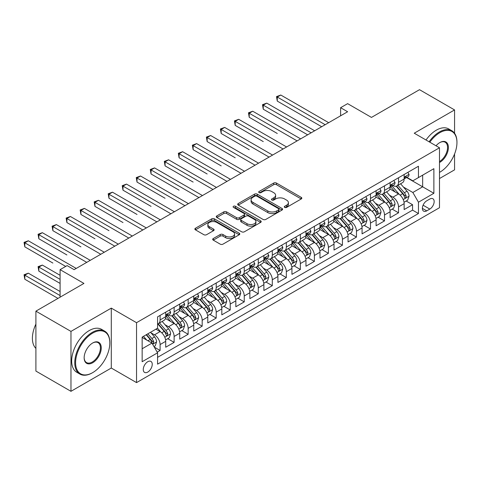 <?xml version="1.0" encoding="UTF-8"?>
<svg xmlns="http://www.w3.org/2000/svg" width="481" height="481" viewBox="0 0 481 481"><rect width="100%" height="100%" fill="white"/><g stroke="black" fill="none" stroke-linecap="round" stroke-linejoin="round"><path stroke-width="0.72" d="M284.686 207.401A1.365 0.788 0 0 0 286.61 207.401L301.238 198.96A1.948 1.124 0 0 0 301.809 198.166A1.948 1.124 0 0 0 301.238 197.366L276.461 183.063A1.948 1.124 0 0 0 273.707 183.063L259.079 191.51A1.365 0.788 0 0 0 258.682 192.063A1.365 0.788 0 0 0 259.079 192.622A1.365 0.788 0 0 0 261.009 192.622L262.897 191.528A6.229 3.595 0 0 1 271.711 191.528L273.773 192.719A6.229 3.595 0 0 1 275.601 195.262A6.229 3.595 0 0 1 273.773 197.805L271.879 198.9A1.365 0.788 0 0 0 271.482 199.453A1.365 0.788 0 0 0 271.879 200.012A1.365 0.788 0 0 0 273.809 200.012L275.703 198.918A6.229 3.595 0 0 1 284.511 198.918L286.58 200.114A6.229 3.595 0 0 1 288.402 202.657A6.229 3.595 0 0 1 286.58 205.201L284.686 206.289A1.365 0.788 0 0 0 284.283 206.848A1.365 0.788 0 0 0 284.686 207.401L284.686 206.289M147.757 372.084A6.349 3.662 120 0 0 151.9 366.492A6.349 3.662 120 0 0 150.932 361.405A6.349 3.662 120 0 0 147.757 361.724A6.349 3.662 120 0 0 143.609 367.316A6.349 3.662 120 0 0 144.583 372.402A6.349 3.662 120 0 0 147.757 372.084M213.269 238.54A1.948 1.124 0 0 0 212.698 239.334A1.948 1.124 0 0 0 213.269 240.133L220.22 244.144A1.948 1.124 0 0 0 222.974 244.144L239.219 234.764A1.948 1.124 0 0 0 239.791 233.97A1.948 1.124 0 0 0 239.219 233.177L214.436 218.867A1.948 1.124 0 0 0 211.688 218.867L195.442 228.247A1.948 1.124 0 0 0 194.871 229.046A1.948 1.124 0 0 0 195.442 229.84L203.836 234.686A1.948 1.124 0 0 0 206.589 234.686L213.546 230.676A1.948 1.124 0 0 0 214.111 229.876A1.948 1.124 0 0 0 213.546 229.082L209.379 226.677A5.207 3.006 0 0 1 207.852 224.555A5.207 3.006 0 0 1 211.069 221.777A5.207 3.006 0 0 1 216.745 222.426L233.057 231.848A5.207 3.006 0 0 1 234.584 233.97A5.207 3.006 0 0 1 231.367 236.748A5.207 3.006 0 0 1 225.691 236.099L222.974 234.53A1.948 1.124 0 0 0 220.22 234.53L213.269 238.54L213.269 240.133M454.563 133.255L454.563 109.927L419.504 89.682L371.464 117.418L347.619 103.649L340.608 107.696L347.619 111.748L74.122 269.649L67.112 265.602L60.095 269.649L60.095 297.18M70.966 331.397L70.966 391.318L111.291 368.037L111.291 308.117L70.966 331.397L35.901 311.153L83.941 283.417L60.095 269.649M111.291 308.117L136.538 322.691L439.49 147.781L439.49 207.708L136.538 382.611L136.538 322.691M454.563 109.927L414.243 133.207L439.49 147.781M263.035 219.426A1.948 1.124 0 0 0 265.789 219.426L282.034 210.047A1.948 1.124 0 0 0 282.606 209.253A1.948 1.124 0 0 0 282.034 208.459L257.257 194.15A1.948 1.124 0 0 0 254.503 194.15L238.257 203.529A1.948 1.124 0 0 0 237.686 204.323A1.948 1.124 0 0 0 238.257 205.116L263.035 219.426M234.049 207.696A1.365 0.788 0 0 1 235.431 207.888L235.431 206.271L260.63 220.815A1.948 1.124 0 0 1 261.195 221.609A1.948 1.124 0 0 1 260.63 222.408L244.384 231.788A1.948 1.124 0 0 1 241.63 231.788L216.847 217.478L216.847 215.891A1.948 1.124 0 0 0 216.276 216.684A1.948 1.124 0 0 0 216.847 217.478M216.847 215.891L223.797 211.874A1.948 1.124 0 0 1 226.551 211.874L236.604 217.677A1.948 1.124 0 0 0 239.358 217.677L243.969 215.013A1.948 1.124 0 0 0 244.54 214.219A1.948 1.124 0 0 0 243.969 213.426L233.507 207.383A1.365 0.788 0 0 1 233.105 206.83A1.365 0.788 0 0 1 233.946 206.102A1.365 0.788 0 0 1 235.431 206.271M70.966 391.318L35.901 371.073L35.901 311.153M439.49 178.553L454.563 169.847L454.563 153.998M157.191 352.146L160.101 350.469L154.281 347.108M150.968 332.804L154.485 334.836A7.936 4.582 60 0 1 160.101 344.552L165.711 341.318L165.711 347.228L174.122 342.37L167.743 338.684M164.995 324.705L168.512 326.737A7.936 4.582 60 0 1 174.122 336.459L179.732 333.219L179.732 339.129L188.149 334.271L181.77 330.585M179.016 316.606L182.54 318.644A7.936 4.582 60 0 1 188.149 328.361L193.759 325.12L193.759 331.03L202.176 326.172L195.791 322.486M193.043 308.513L196.567 310.546A7.936 4.582 60 0 1 202.176 320.262L207.786 317.021L207.786 322.931L216.203 318.073L209.818 314.394M207.07 300.415L210.588 302.447A7.936 4.582 60 0 1 216.203 312.163L221.813 308.922L221.813 314.839L230.225 309.98L223.845 306.295M221.092 292.316L224.615 294.348A7.936 4.582 60 0 1 230.225 304.064L235.834 300.829L235.834 306.74L244.252 301.882L237.873 298.196M235.119 284.217L238.642 286.249A7.936 4.582 60 0 1 244.252 295.971L249.861 292.731L249.861 298.641L258.279 293.783L251.894 290.097M249.146 276.118L252.669 278.156A7.936 4.582 60 0 1 258.279 287.872L263.889 284.632L263.889 290.542L272.3 285.684L265.921 281.998M263.173 268.025L266.69 270.057A7.936 4.582 60 0 1 272.3 279.774L277.916 276.533L277.916 282.443L286.327 277.585L279.948 273.905M277.194 259.926L280.718 261.959A7.936 4.582 60 0 1 286.327 271.675L291.937 268.434L291.937 274.35L300.354 269.492L293.975 265.807M291.221 251.828L294.745 253.86A7.936 4.582 60 0 1 300.354 263.576L305.964 260.341L305.964 266.252L314.382 261.393L307.996 257.708M305.249 243.729L308.772 245.761A7.936 4.582 60 0 1 314.382 255.483L319.991 252.242L319.991 258.153L328.403 253.295L322.023 249.609M319.276 235.63L322.793 237.668A7.936 4.582 60 0 1 328.403 247.384L334.018 244.144L334.018 250.054L342.43 245.196L336.051 241.51M333.297 227.537L336.82 229.569A7.936 4.582 60 0 1 342.43 239.285L348.04 236.045L348.04 241.955L356.457 237.097L350.078 233.417M347.324 219.438L350.847 221.47A7.936 4.582 60 0 1 356.457 231.187L362.067 227.946L362.067 233.862L370.484 229.004L364.099 225.318M361.351 211.339L364.875 213.372A7.936 4.582 60 0 1 370.484 223.088L376.094 219.853L376.094 225.763L384.505 220.905L378.126 217.22M375.378 203.241L378.896 205.273A7.936 4.582 60 0 1 384.505 214.995L390.115 211.754L390.115 217.665L398.533 212.806L398.533 206.896A7.936 4.582 -120 0 0 392.923 197.18L389.4 195.148M392.153 209.121L398.533 212.806M165.711 341.318A7.936 4.582 -120 0 0 160.101 331.595L155.892 329.166M179.732 333.219A7.936 4.582 -120 0 0 174.122 323.503L165.452 318.494M193.759 325.12A7.936 4.582 -120 0 0 188.149 315.404L179.473 310.395M207.786 317.021A7.936 4.582 -120 0 0 202.176 307.305L193.5 302.296M221.813 308.922A7.936 4.582 -120 0 0 216.203 299.206L207.527 294.198M235.834 300.829A7.936 4.582 -120 0 0 230.225 291.107L221.555 286.105M249.861 292.731A7.936 4.582 -120 0 0 244.252 283.014L235.576 278.006M263.889 284.632A7.936 4.582 -120 0 0 258.279 274.916L249.603 269.907M277.916 276.533A7.936 4.582 -120 0 0 272.3 266.817L263.63 261.808M291.937 268.434A7.936 4.582 -120 0 0 286.327 258.718L277.657 253.709M305.964 260.341A7.936 4.582 -120 0 0 300.354 250.625L291.678 245.617M319.991 252.242A7.936 4.582 -120 0 0 314.382 242.526L305.706 237.518M334.018 244.144A7.936 4.582 -120 0 0 328.403 234.427L319.733 229.419M348.04 236.045A7.936 4.582 -120 0 0 342.43 226.329L333.76 221.32M362.067 227.946A7.936 4.582 -120 0 0 356.457 218.23L347.781 213.221M376.094 219.853A7.936 4.582 -120 0 0 370.484 210.137L361.808 205.128M390.115 211.754A7.936 4.582 -120 0 0 384.505 202.038L375.835 197.03M429.81 199.038L426.725 200.824A6.151 3.547 120 0 0 422.709 206.241A6.151 3.547 120 0 0 423.653 211.165A6.151 3.547 120 0 0 426.725 210.864L429.81 209.079A6.151 3.547 120 0 0 433.826 203.661A6.151 3.547 120 0 0 432.882 198.737A6.151 3.547 120 0 0 429.81 199.038M142.148 348.767L151.966 343.097L157.576 352.813L157.576 364.153L418.452 213.534L418.452 202.2L412.842 192.484L403.427 187.049M157.576 352.813L142.148 361.724L142.148 337.103L157.576 328.198L157.576 316.859L418.452 166.246L418.452 177.579L433.88 168.675L433.88 193.29L418.452 202.2M168.44 315.037L168.512 315.079A7.936 4.582 60 0 0 172.481 315.47L178.09 312.235A7.936 4.582 -120 0 0 179.732 308.604L179.732 304.064M182.467 306.938L182.54 306.98A7.936 4.582 60 0 0 186.508 307.377L192.117 304.136A7.936 4.582 -120 0 0 193.759 300.505L193.759 295.965M196.488 298.839L196.567 298.881A7.936 4.582 60 0 0 200.529 299.278L206.145 296.037A7.936 4.582 -120 0 0 207.786 292.406L207.786 287.872M210.516 290.746L210.588 290.789A7.936 4.582 60 0 0 214.556 291.179L220.166 287.939A7.936 4.582 -120 0 0 221.813 284.307L221.813 279.774M224.543 282.648L224.615 282.69A7.936 4.582 60 0 0 228.583 283.081L234.193 279.84A7.936 4.582 -120 0 0 235.834 276.208L235.834 271.675M238.57 274.549L238.642 274.591A7.936 4.582 60 0 0 242.61 274.982L248.22 271.747A7.936 4.582 -120 0 0 249.861 268.115L249.861 263.576M252.591 266.45L252.669 266.492A7.936 4.582 60 0 0 256.632 266.889L262.247 263.648A7.936 4.582 -120 0 0 263.889 260.017L263.889 255.483M266.618 258.351L266.69 258.393A7.936 4.582 60 0 0 270.659 258.79L276.268 255.549A7.936 4.582 -120 0 0 277.916 251.918L277.916 247.384M280.645 250.258L280.718 250.3A7.936 4.582 60 0 0 284.686 250.691L290.296 247.45A7.936 4.582 -120 0 0 291.937 243.819L291.937 239.285M294.673 242.159L294.745 242.202A7.936 4.582 60 0 0 298.713 242.592L304.323 239.352A7.936 4.582 -120 0 0 305.964 235.72L305.964 231.187M308.694 234.061L308.772 234.103A7.936 4.582 60 0 0 312.734 234.494L318.344 231.259A7.936 4.582 -120 0 0 319.991 227.627L319.991 223.088M322.721 225.962L322.793 226.004A7.936 4.582 60 0 0 326.761 226.401L332.371 223.16A7.936 4.582 -120 0 0 334.018 219.528L334.018 214.995M336.748 217.863L336.82 217.905A7.936 4.582 60 0 0 340.788 218.302L346.398 215.061A7.936 4.582 -120 0 0 348.04 211.43L348.04 206.896M350.775 209.77L350.847 209.812A7.936 4.582 60 0 0 354.816 210.203L360.425 206.962A7.936 4.582 -120 0 0 362.067 203.331L362.067 198.797M364.796 201.671L364.875 201.713A7.936 4.582 60 0 0 368.837 202.104L374.446 198.863A7.936 4.582 -120 0 0 376.094 195.232L376.094 190.698M378.824 193.572L378.896 193.615A7.936 4.582 60 0 0 382.864 194.005L388.474 190.771A7.936 4.582 -120 0 0 390.115 187.139L390.115 182.6M157.576 357.347L412.56 210.137L412.56 204.708L404.142 209.566L404.142 203.655A7.936 4.582 -120 0 0 398.533 193.939L389.863 188.931M392.851 185.474L392.923 185.516A7.936 4.582 -120 0 0 396.891 185.913A7.936 4.582 -120 0 0 398.533 182.281L398.533 177.742M396.891 185.913L402.501 182.672A7.936 4.582 -120 0 0 404.142 179.04L404.142 174.507M160.101 315.404L160.101 319.937A7.936 4.582 60 0 1 158.453 323.569A7.936 4.582 60 0 1 157.576 323.887M158.453 323.569L164.063 320.328A7.936 4.582 -120 0 0 165.711 316.696L165.711 312.163M174.122 307.305L174.122 311.838A7.936 4.582 60 0 1 172.481 315.47M188.149 299.206L188.149 303.739A7.936 4.582 60 0 1 186.508 307.377M202.176 291.107L202.176 295.647A7.936 4.582 60 0 1 200.529 299.278M216.203 283.014L216.203 287.548A7.936 4.582 60 0 1 214.556 291.179M230.225 274.916L230.225 279.449A7.936 4.582 60 0 1 228.583 283.081M244.252 266.817L244.252 271.35A7.936 4.582 60 0 1 242.61 274.982M258.279 258.718L258.279 263.251A7.936 4.582 60 0 1 256.632 266.889M272.3 250.619L272.3 255.158A7.936 4.582 60 0 1 270.659 258.79M286.327 242.526L286.327 247.06A7.936 4.582 60 0 1 284.686 250.691M300.354 234.427L300.354 238.961A7.936 4.582 60 0 1 298.713 242.592M314.382 226.329L314.382 230.862A7.936 4.582 60 0 1 312.734 234.494M328.403 218.23L328.403 222.763A7.936 4.582 60 0 1 326.761 226.401M342.43 210.131L342.43 214.67A7.936 4.582 60 0 1 340.788 218.302M356.457 202.038L356.457 206.571A7.936 4.582 60 0 1 354.816 210.203M370.484 193.939L370.484 198.473A7.936 4.582 60 0 1 368.837 202.104M384.505 185.84L384.505 190.374A7.936 4.582 60 0 1 382.864 194.005M384.505 214.995L384.505 220.905M370.484 223.088L370.484 229.004M356.457 231.187L356.457 237.097M342.43 239.285L342.43 245.196M328.403 247.384L328.403 253.295M314.382 255.483L314.382 261.393M300.354 263.576L300.354 269.492M286.327 271.675L286.327 277.585M272.3 279.774L272.3 285.684M258.279 287.872L258.279 293.783M244.252 295.971L244.252 301.882M230.225 304.064L230.225 309.98M216.203 312.163L216.203 318.073M202.176 320.262L202.176 326.172M188.149 328.361L188.149 334.271M174.122 336.459L174.122 342.37M160.101 344.552L160.101 350.469M151.966 343.097L142.148 337.428M412.842 192.484L422.655 186.814L422.655 175.15L433.88 168.675M406.595 177.537L433.88 193.29M406.878 177.375L412.842 180.82L418.452 177.579M111.291 368.037L136.538 382.611M340.608 107.696L340.608 115.795M406.174 201.022L412.56 204.708M412.56 210.137L418.452 213.534M285.227 207.594L286.58 206.818A6.229 3.595 0 0 0 288.402 204.275L288.402 202.657M275.601 195.262L275.601 196.885A6.229 3.595 0 0 1 273.773 199.429L272.426 200.204M301.214 198.972L276.461 184.68A1.948 1.124 0 0 0 273.707 184.68L259.626 192.815M282.01 210.059L257.257 195.767A1.948 1.124 0 0 0 254.503 195.767L238.281 205.134M278.595 209.806A1.365 0.788 0 0 0 278.992 209.253A1.365 0.788 0 0 0 278.595 208.694L256.842 196.14A1.365 0.788 0 0 0 254.912 196.14L252.916 197.288A6.229 3.595 0 0 0 251.094 199.831A6.229 3.595 0 0 0 252.916 202.375L267.785 210.961A6.229 3.595 0 0 0 276.599 210.961L278.595 209.806L278.595 211.43A1.365 0.788 0 0 0 278.992 210.87L278.992 209.253M251.094 199.831L251.094 201.455A6.229 3.595 0 0 0 252.916 203.998L252.916 202.375M278.595 211.43L276.599 212.578A6.229 3.595 0 0 1 267.785 212.578L252.916 203.998M216.871 217.496L223.797 213.492L223.797 211.874M244.54 214.219L244.54 215.837A1.948 1.124 0 0 1 243.969 216.636L239.358 219.294A1.948 1.124 0 0 1 236.604 219.294L226.551 213.492A1.948 1.124 0 0 0 223.797 213.492M235.431 207.888L260.6 222.42M247.03 223.695A5.207 3.006 0 0 0 252.705 224.35A5.207 3.006 0 0 0 255.922 221.573A5.207 3.006 0 0 0 254.395 219.444L248.647 216.125A1.948 1.124 0 0 0 245.899 216.125L241.282 218.789A1.948 1.124 0 0 0 240.716 219.583A1.948 1.124 0 0 0 241.282 220.382L247.03 223.695L247.03 225.318A5.207 3.006 0 0 0 252.705 225.968A5.207 3.006 0 0 0 255.922 223.19L255.922 221.573M240.716 219.583L240.716 221.206A1.948 1.124 0 0 0 241.282 222L241.282 220.382M247.03 225.318L241.282 222M234.584 233.97L234.584 235.588A5.207 3.006 0 0 1 231.367 238.372A5.207 3.006 0 0 1 225.691 237.716L222.974 236.147A1.948 1.124 0 0 0 220.22 236.147L213.293 240.145M207.852 224.555L207.852 226.172A5.207 3.006 0 0 0 209.379 228.301L209.379 226.677M213.516 230.688L209.379 228.301M239.195 234.782L214.436 220.49A1.948 1.124 0 0 0 211.688 220.49L195.466 229.852M404.028 202.267L407.647 200.174L409.054 196.128A5.255 3.036 -120 0 0 407.004 191.191L400.595 183.772M399.314 194.45L391.991 185.973M395.148 191.985L390.897 187.061A12.596 7.269 -120 0 0 390.506 186.622M277.284 133.49L249.23 117.292L249.23 113.245L252.735 111.219L300.637 138.877M396.176 186.195L402.657 193.699A5.255 3.036 60 0 1 404.533 197.318L404.912 197.944L405.621 197.841L406.217 196.35A5.255 3.036 -120 0 0 404.341 192.731L397.931 185.311M396.554 186.075L403.523 194.138A2.676 1.545 60 0 1 404.196 195.184L406.217 196.35M407.858 172.36L409.054 174.423A5.255 3.036 60 0 1 407.966 176.749L405.297 178.289A5.255 3.036 -120 0 0 406.217 177.074L406.102 176.611M325.18 124.705L277.284 97.048L280.79 95.028L328.685 122.679M404.317 178.535L404.341 178.535A5.255 3.036 -120 0 0 405.297 178.289M405.537 176.683L406.217 177.074C405.886 176.286 405.321 176.611 404.533 178.048A5.255 3.036 60 0 1 404.142 178.794M321.675 126.725L277.284 101.1L277.284 97.048L276.509 96.603L280.79 95.028M277.284 101.1L276.509 96.603M439.49 172.402L439.838 172.198L439.49 172.402A24.2 13.973 120 0 0 439.838 172.198L439.838 172.198A24.2 13.973 120 0 0 456.95 142.562A24.2 13.973 120 0 0 439.838 132.678A24.2 13.973 120 0 0 429.822 142.202M429.1 141.787A24.796 14.316 -60 0 1 439.418 131.95A24.796 14.316 -60 0 1 451.815 130.724A24.796 14.316 -60 0 1 456.95 142.075L456.95 142.562M436.033 145.785A12.097 6.987 -60 0 1 439.838 142.562A12.097 6.987 -60 0 1 448.394 147.499A12.097 6.987 -60 0 1 439.838 162.319A12.097 6.987 -60 0 1 439.49 162.512M426.016 140.001A24.796 14.316 -60 0 1 436.333 130.171A24.796 14.316 -60 0 1 448.731 128.944L451.815 130.724M439.49 161.55A11.502 6.644 120 0 0 446.945 151.407A11.502 6.644 120 0 0 445.172 142.232A11.502 6.644 120 0 0 439.628 142.683M92.286 372.853L92.707 372.613A24.2 13.973 120 0 0 109.818 342.977A24.2 13.973 120 0 0 92.707 333.099A24.2 13.973 120 0 0 75.595 362.734A24.2 13.973 120 0 0 92.707 372.613L92.286 372.853A24.796 14.316 -60 0 1 79.888 374.086A24.796 14.316 -60 0 1 76.088 354.214A24.796 14.316 -60 0 1 92.286 332.365A24.796 14.316 -60 0 1 104.684 331.138A24.796 14.316 -60 0 1 109.818 342.49L109.818 342.977M92.707 362.734A12.097 6.987 -60 0 1 84.151 357.792A12.097 6.987 -60 0 1 92.707 342.977L92.707 342.977A12.097 6.987 -60 0 1 101.263 347.913A12.097 6.987 -60 0 1 92.707 362.734M84.151 357.545A11.502 6.644 120 0 0 86.532 362.572A11.502 6.644 120 0 0 92.286 362.007A11.502 6.644 120 0 0 99.801 351.87A11.502 6.644 120 0 0 98.034 342.646A11.502 6.644 120 0 0 92.49 343.103M79.888 374.086L76.804 372.3A24.796 14.316 -60 0 1 73.004 352.435A24.796 14.316 -60 0 1 89.201 330.585A24.796 14.316 -60 0 1 101.593 329.359L104.684 331.138M35.901 348.4A24.796 14.316 -60 0 1 35.901 324.11M390.001 210.365L393.626 208.273L395.027 204.221A5.255 3.036 -120 0 0 392.977 199.284L386.574 191.865M385.287 202.549L377.964 194.071M381.12 200.078L376.87 195.16A12.596 7.269 -120 0 0 376.479 194.721M263.257 141.588L235.203 125.391L235.203 121.344L238.714 119.318L286.61 146.97M382.148 194.294L388.63 201.798A5.255 3.036 60 0 1 390.506 205.417L390.891 206.042L391.6 205.94L392.189 204.449A5.255 3.036 -120 0 0 390.313 200.824L383.904 193.404M382.533 194.168L389.496 202.236A2.676 1.545 60 0 1 390.169 203.283L392.189 204.449M375.974 218.464L379.599 216.372L381 212.319A5.255 3.036 -120 0 0 378.956 207.383L372.547 199.964M371.26 210.648L363.937 202.164M367.093 208.177L362.842 203.259A12.596 7.269 -120 0 0 362.452 202.82M249.23 149.687L221.182 133.49L221.182 129.443L224.687 127.417L272.583 155.068M368.121 202.393L374.609 209.896A5.255 3.036 60 0 1 376.479 213.516L376.863 214.141L377.573 214.039L378.162 212.542A5.255 3.036 -120 0 0 376.286 208.922L369.883 201.503M368.506 202.267L375.469 210.329A2.676 1.545 60 0 1 376.142 211.381L378.162 212.542M361.946 226.557L365.572 224.465L366.973 220.418A5.255 3.036 -120 0 0 364.929 215.482L358.519 208.063M357.239 218.747L349.909 210.263M353.066 216.276L348.815 211.351A12.596 7.269 -120 0 0 348.424 210.912M235.203 157.786L207.155 141.588L207.155 137.536L210.66 135.516L258.556 163.167M354.1 210.486L360.582 217.995A5.255 3.036 60 0 1 362.452 221.615L362.836 222.234L363.546 222.138L364.135 220.641A5.255 3.036 -120 0 0 362.265 217.021L355.856 209.602M354.479 210.365L361.447 218.428A2.676 1.545 60 0 1 362.121 219.474L364.135 220.641M347.925 234.656L351.545 232.563L352.952 228.517A5.255 3.036 -120 0 0 350.902 223.581L344.492 216.161M343.212 226.84L335.888 218.362M339.045 224.374L334.794 219.45A12.596 7.269 -120 0 0 334.403 219.011M221.182 165.879L193.128 149.687L193.128 145.635L196.633 143.615L244.534 171.266M340.073 218.584L346.554 226.088A5.255 3.036 60 0 1 348.43 229.714L348.809 230.333L349.519 230.237L350.114 228.74A5.255 3.036 -120 0 0 348.238 225.12L341.829 217.701M340.452 218.464L347.42 226.527A2.676 1.545 60 0 1 348.094 227.573L350.114 228.74M393.837 180.453L395.027 182.521A5.255 3.036 60 0 1 393.939 184.848L391.275 186.387A5.255 3.036 -120 0 0 392.189 185.173L392.075 184.71M311.153 132.804L263.257 105.147L266.763 103.126L314.658 130.778M390.295 186.634L390.313 186.634A5.255 3.036 -120 0 0 391.275 186.387M391.51 184.782L392.189 185.173C391.859 184.379 391.3 184.704 390.506 186.147A5.255 3.036 60 0 1 390.115 186.893M307.648 134.824L263.257 109.199L263.257 105.147L262.488 104.702L266.763 103.126M263.257 109.199L262.488 104.702M379.81 188.552L381 190.62A5.255 3.036 60 0 1 379.912 192.941L377.248 194.48A5.255 3.036 -120 0 0 378.162 193.272L378.054 192.803M297.126 140.897L248.461 112.801L252.735 111.219M376.268 194.727L376.286 194.727A5.255 3.036 -120 0 0 377.248 194.48M377.483 192.881L378.162 193.272C377.832 192.478 377.272 192.803 376.479 194.246A5.255 3.036 60 0 1 376.094 194.991M249.23 117.292L248.461 112.801M365.782 196.651L366.973 198.713A5.255 3.036 60 0 1 365.885 201.04L363.221 202.579A5.255 3.036 -120 0 0 364.135 201.371L364.027 200.902M283.105 148.996L234.433 120.899L238.714 119.318M362.241 202.826L362.265 202.826A5.255 3.036 -120 0 0 363.221 202.579M363.462 200.98L364.135 201.371C363.804 200.577 363.245 200.902 362.452 202.339A5.255 3.036 60 0 1 362.067 203.09M235.203 125.391L234.433 120.899M351.755 204.75L352.952 206.812A5.255 3.036 60 0 1 351.864 209.139L349.194 210.678A5.255 3.036 -120 0 0 350.114 209.469L350 209.001M269.077 157.095L220.406 128.998L224.687 127.417M348.214 210.925L348.238 210.925A5.255 3.036 -120 0 0 349.194 210.678M349.434 209.073L350.114 209.469C349.783 208.676 349.218 209.001 348.43 210.437A5.255 3.036 60 0 1 348.04 211.189M221.182 133.49L220.406 128.998M333.898 242.755L337.524 240.662L338.925 236.616A5.255 3.036 -120 0 0 336.874 231.68L330.471 224.26M329.184 234.938L321.861 226.461M325.018 232.473L320.767 227.549A12.596 7.269 -120 0 0 320.376 227.11M207.155 173.978L179.1 157.78L179.1 153.734L182.612 151.707L230.507 179.365M326.046 226.683L332.527 234.187A5.255 3.036 60 0 1 334.403 237.806L334.788 238.432L335.497 238.329L336.087 236.838A5.255 3.036 -120 0 0 334.211 233.219L327.801 225.799M326.431 226.563L333.393 234.626A2.676 1.545 60 0 1 334.067 235.672L336.087 236.838M337.734 212.849L338.925 214.911A5.255 3.036 60 0 1 337.836 217.238L335.173 218.777A5.255 3.036 -120 0 0 336.087 217.562L335.978 217.099M255.05 165.193L206.385 137.091L210.66 135.516M334.193 219.023L334.211 219.023A5.255 3.036 -120 0 0 335.173 218.777M335.407 217.171L336.087 217.562C335.756 216.775 335.197 217.099 334.403 218.536A5.255 3.036 60 0 1 334.018 219.282M207.155 141.588L206.385 137.091M319.871 250.854L323.497 248.761L324.897 244.709A5.255 3.036 -120 0 0 322.853 239.772L316.444 232.353M315.157 243.037L307.834 234.56M310.991 240.566L306.74 235.648A12.596 7.269 -120 0 0 306.349 235.209M193.128 182.077L165.079 165.879L165.079 161.832L168.584 159.806L216.48 187.458M312.025 234.782L318.506 242.286A5.255 3.036 60 0 1 320.376 245.905L320.761 246.531L321.47 246.428L322.06 244.937A5.255 3.036 -120 0 0 320.19 241.312L313.78 233.892M312.403 234.656L319.366 242.725A2.676 1.545 60 0 1 320.045 243.771L322.06 244.937M323.707 220.941L324.897 223.01A5.255 3.036 60 0 1 323.809 225.336L321.146 226.876A5.255 3.036 -120 0 0 322.06 225.661L321.951 225.198M241.023 173.292L192.358 145.19L196.633 143.615M320.166 227.116L320.19 227.116A5.255 3.036 -120 0 0 321.146 226.876M321.38 225.27L322.06 225.661C321.729 224.867 321.17 225.192 320.376 226.635A5.255 3.036 60 0 1 319.991 227.381M193.128 149.687L192.358 145.19M305.844 258.952L309.469 256.86L310.87 252.808A5.255 3.036 -120 0 0 308.826 247.871L302.417 240.452M301.136 251.136L293.807 242.652M296.963 248.665L292.713 243.747A12.596 7.269 -120 0 0 292.322 243.308M179.1 190.175L151.052 173.978L151.052 169.931L154.557 167.905L202.453 195.557M297.998 242.881L304.479 250.385A5.255 3.036 60 0 1 306.355 254.004L306.734 254.629L307.443 254.527L308.032 253.03A5.255 3.036 -120 0 0 306.163 249.411L299.753 241.991M298.376 242.755L305.345 250.817A2.676 1.545 60 0 1 306.018 251.87L308.032 253.03M309.68 229.04L310.87 231.108A5.255 3.036 60 0 1 309.782 233.429L307.118 234.968A5.255 3.036 -120 0 0 308.032 233.76L307.924 233.291M227.002 181.385L178.331 153.289L182.612 151.707M306.138 235.215L306.163 235.215A5.255 3.036 -120 0 0 307.118 234.968M307.359 233.369L308.032 233.76C307.702 232.966 307.143 233.291 306.355 234.734A5.255 3.036 60 0 1 305.964 235.48M179.1 157.78L178.331 153.289M291.823 267.045L295.448 264.953L296.849 260.906A5.255 3.036 -120 0 0 294.799 255.97L288.39 248.551M287.109 259.235L279.786 250.751M282.942 256.764L278.691 251.84A12.596 7.269 -120 0 0 278.301 251.401M165.079 198.274L137.025 182.077L137.025 178.024L140.53 176.004L188.432 203.655M283.97 250.974L290.452 258.483A5.255 3.036 60 0 1 292.328 262.103L292.707 262.722L293.422 262.626L294.011 261.129A5.255 3.036 -120 0 0 292.135 257.509L285.726 250.09M284.349 250.854L291.318 258.916A2.676 1.545 60 0 1 291.991 259.962L294.011 261.129M295.653 237.139L296.849 239.201A5.255 3.036 60 0 1 295.761 241.528L293.091 243.067A5.255 3.036 -120 0 0 294.011 241.859L293.897 241.39M212.975 189.484L164.304 161.388L168.584 159.806M292.117 243.314L292.135 243.314A5.255 3.036 -120 0 0 293.091 243.067M293.332 241.468L294.011 241.859C293.681 241.065 293.115 241.39 292.328 242.827A5.255 3.036 60 0 1 291.937 243.578M165.079 165.879L164.304 161.388M277.796 275.144L281.421 273.052L282.822 269.005A5.255 3.036 -120 0 0 280.778 264.069L274.368 256.65M273.082 267.328L265.759 258.85M268.915 264.863L264.664 259.938A12.596 7.269 -120 0 0 264.273 259.5M151.052 206.367L122.998 190.175L122.998 186.123L126.509 184.103L174.405 211.754M269.943 259.073L276.425 266.576A5.255 3.036 60 0 1 278.301 270.202L278.685 270.821L279.395 270.725L279.984 269.228A5.255 3.036 -120 0 0 278.108 265.608L271.699 258.189M270.328 258.952L277.29 267.015A2.676 1.545 60 0 1 277.964 268.061L279.984 269.228M281.632 245.238L282.822 247.3A5.255 3.036 60 0 1 281.734 249.627L279.07 251.166A5.255 3.036 -120 0 0 279.984 249.958L279.876 249.489M198.948 197.583L150.282 169.486L154.557 167.905M278.09 251.413L278.108 251.413A5.255 3.036 -120 0 0 279.07 251.166M279.305 249.561L279.984 249.958C279.653 249.164 279.094 249.489 278.301 250.926A5.255 3.036 60 0 1 277.916 251.677M151.052 173.978L150.282 169.486M263.768 283.243L267.394 281.151L268.795 277.098A5.255 3.036 -120 0 0 266.751 272.168L260.341 264.748M259.055 275.427L251.731 266.949M254.888 272.961L250.637 268.037A12.596 7.269 -120 0 0 250.246 267.598M137.025 214.466L108.977 198.268L108.977 194.222L112.482 192.196L160.377 219.853M255.922 267.171L262.404 274.675A5.255 3.036 60 0 1 264.273 278.295L264.658 278.92L265.368 278.818L265.957 277.327A5.255 3.036 -120 0 0 264.087 273.707L257.678 266.288M256.301 267.051L263.263 275.114A2.676 1.545 60 0 1 263.943 276.16L265.957 277.327M267.604 253.337L268.795 255.399A5.255 3.036 60 0 1 267.707 257.726L265.043 259.265A5.255 3.036 -120 0 0 265.957 258.05L265.849 257.588M184.92 205.682L136.255 177.579L140.53 176.004M264.063 259.512L264.087 259.512A5.255 3.036 -120 0 0 265.043 259.265M265.278 257.66L265.957 258.05C265.626 257.263 265.067 257.588 264.273 259.025A5.255 3.036 60 0 1 263.889 259.77M137.025 182.077L136.255 177.579M249.741 291.342L253.367 289.249L254.768 285.197A5.255 3.036 -120 0 0 252.723 280.261L246.314 272.841M245.033 283.525L237.704 275.048M240.861 281.054L236.61 276.136A12.596 7.269 -120 0 0 236.219 275.697M122.998 222.565L94.949 206.367L94.949 202.321L98.455 200.294L146.35 227.946M241.895 275.27L248.376 282.774A5.255 3.036 60 0 1 250.252 286.393L250.631 287.019L251.341 286.916L251.936 285.425A5.255 3.036 -120 0 0 250.06 281.8L243.651 274.38M242.274 275.144L249.242 283.213A2.676 1.545 60 0 1 249.916 284.259L251.936 285.425M253.577 261.43L254.768 263.498A5.255 3.036 60 0 1 253.679 265.825L251.016 267.364A5.255 3.036 -120 0 0 251.936 266.149L251.822 265.686M170.899 213.78L122.228 185.678L126.509 184.103M250.036 267.604L250.06 267.604A5.255 3.036 -120 0 0 251.016 267.364M251.256 265.759L251.936 266.149C251.605 265.356 251.04 265.68 250.252 267.123A5.255 3.036 60 0 1 249.861 267.869M122.998 190.175L122.228 185.678M235.72 299.441L239.346 297.348L240.747 293.296A5.255 3.036 -120 0 0 238.696 288.359L232.287 280.94M231.006 291.624L223.683 283.141M226.84 289.153L222.589 284.235A12.596 7.269 -120 0 0 222.198 283.796M108.977 230.664L80.922 214.466L80.922 210.419L84.428 208.393L132.329 236.045M227.868 283.369L234.349 290.873A5.255 3.036 60 0 1 236.225 294.492L236.604 295.118L237.319 295.015L237.909 293.518A5.255 3.036 -120 0 0 236.033 289.899L229.623 282.479M228.247 283.243L235.215 291.306A2.676 1.545 60 0 1 235.888 292.358L237.909 293.518M239.556 269.528L240.747 271.597A5.255 3.036 60 0 1 239.658 273.917L236.995 275.457A5.255 3.036 -120 0 0 237.909 274.248L237.794 273.779M156.872 221.873L108.201 193.777L112.482 192.196M236.015 275.703L236.033 275.703A5.255 3.036 -120 0 0 236.995 275.457M237.229 273.857L237.909 274.248C237.578 273.455 237.013 273.779 236.225 275.222A5.255 3.036 60 0 1 235.834 275.968M108.977 198.268L108.201 193.777M221.693 307.533L225.318 305.441L226.719 301.395A5.255 3.036 -120 0 0 224.675 296.458L218.266 289.039M216.979 299.723L209.656 291.239M212.812 297.252L208.562 292.328A12.596 7.269 -120 0 0 208.171 291.889M94.949 238.756L66.901 222.565L66.901 218.512L70.406 216.492L118.302 244.144M213.841 291.462L220.322 298.972A5.255 3.036 60 0 1 222.198 302.591L222.583 303.21L223.292 303.114L223.881 301.617A5.255 3.036 -120 0 0 222.006 297.998L215.596 290.578M214.225 291.342L221.188 299.404A2.676 1.545 60 0 1 221.861 300.451L223.881 301.617M225.529 277.627L226.719 279.689A5.255 3.036 60 0 1 225.631 282.016L222.968 283.556A5.255 3.036 -120 0 0 223.881 282.347L223.773 281.878M142.845 229.972L94.18 201.876L98.455 200.294M221.988 283.802L222.006 283.802A5.255 3.036 -120 0 0 222.968 283.556M223.202 281.956L223.881 282.347C223.551 281.553 222.992 281.878 222.198 283.315A5.255 3.036 60 0 1 221.813 284.067M94.949 206.367L94.18 201.876M207.666 315.632L211.291 313.54L212.692 309.493A5.255 3.036 -120 0 0 210.648 304.557L204.239 297.138M202.952 307.816L195.629 299.338M198.785 305.351L194.534 300.427A12.596 7.269 -120 0 0 194.144 299.988M80.922 246.855L52.874 230.664L52.874 226.611L56.379 224.591L104.275 252.242M199.819 299.561L206.301 307.064A5.255 3.036 60 0 1 208.171 310.69L208.556 311.309L209.265 311.213L209.854 309.716A5.255 3.036 -120 0 0 207.984 306.096L201.575 298.677M200.198 299.441L207.161 307.503A2.676 1.545 60 0 1 207.84 308.549L209.854 309.716M211.502 285.726L212.692 287.788A5.255 3.036 60 0 1 211.604 290.115L208.94 291.654A5.255 3.036 -120 0 0 209.854 290.446L209.746 289.977M128.824 238.071L80.153 209.975L84.428 208.393M207.96 291.901L207.984 291.901A5.255 3.036 -120 0 0 208.94 291.654M209.175 290.049L209.854 290.446C209.524 289.652 208.964 289.977 208.171 291.414A5.255 3.036 60 0 1 207.786 292.165M80.922 214.466L80.153 209.975M193.645 323.731L197.264 321.639L198.665 317.586A5.255 3.036 -120 0 0 196.621 312.656L190.211 305.237M188.931 315.915L181.608 307.437M184.758 313.444L180.507 308.525A12.596 7.269 -120 0 0 180.122 308.087M66.901 254.954L38.847 238.756L38.847 234.71L42.352 232.684L90.254 260.341M185.792 307.66L192.274 315.163A5.255 3.036 60 0 1 194.15 318.783L194.528 319.408L195.238 319.306L195.833 317.815A5.255 3.036 -120 0 0 193.957 314.189L187.548 306.77M186.171 307.539L193.14 315.602A2.676 1.545 60 0 1 193.813 316.648L195.833 317.815M197.475 293.825L198.665 295.887A5.255 3.036 60 0 1 197.583 298.214L194.913 299.753A5.255 3.036 -120 0 0 195.833 298.539L195.719 298.076M114.797 246.17L66.125 218.067L70.406 216.492M193.933 300L193.957 300A5.255 3.036 -120 0 0 194.913 299.753M195.154 298.148L195.833 298.539C195.502 297.751 194.937 298.07 194.15 299.513A5.255 3.036 60 0 1 193.759 300.258M66.901 222.565L66.125 218.067M179.617 331.83L183.243 329.738L184.644 325.685A5.255 3.036 -120 0 0 182.594 320.749L176.19 313.329M174.904 324.014L167.58 315.536M170.737 321.542L166.486 316.624A12.596 7.269 -120 0 0 166.095 316.185M52.874 263.053L24.82 246.855L24.82 242.809L28.325 240.783L76.226 268.434M171.765 315.758L178.247 323.262A5.255 3.036 60 0 1 180.122 326.882L180.501 327.507L181.217 327.405L181.806 325.914A5.255 3.036 -120 0 0 179.93 322.288L173.521 314.869M172.15 315.632L179.112 323.701A2.676 1.545 60 0 1 179.786 324.747L181.806 325.914M183.453 301.918L184.644 303.986A5.255 3.036 60 0 1 183.556 306.313L180.892 307.846A5.255 3.036 -120 0 0 181.806 306.637L181.692 306.175M100.769 254.263L52.098 226.166L56.379 224.591M179.912 308.093L179.93 308.093A5.255 3.036 -120 0 0 180.892 307.846M181.127 306.247L181.806 306.637C181.475 305.844 180.916 306.169 180.122 307.612A5.255 3.036 60 0 1 179.732 308.357M52.874 230.664L52.098 226.166M165.59 339.929L169.216 337.836L170.617 333.784A5.255 3.036 -120 0 0 168.572 328.848L162.163 321.428M160.876 332.112L157.521 328.228M156.71 329.641L156.163 329.01M60.095 275.318L42.352 265.079L38.847 267.099L38.847 271.152L60.095 283.417M157.738 323.857L164.219 331.361A5.255 3.036 60 0 1 166.095 334.98L166.48 335.606L167.19 335.504L167.779 334.006A5.255 3.036 -120 0 0 165.903 330.387L159.5 322.967M158.123 323.731L165.085 331.794A2.676 1.545 60 0 1 165.759 332.846L167.779 334.006M38.847 271.152L38.077 266.654L60.095 279.371M38.077 266.654L42.352 265.079M169.426 310.017L170.617 312.085A5.255 3.036 60 0 1 169.528 314.406L166.865 315.945A5.255 3.036 -120 0 0 167.779 314.736L167.671 314.267M86.742 262.361L38.077 234.265L42.352 232.684M165.885 316.191L165.903 316.191A5.255 3.036 -120 0 0 166.865 315.945M167.099 314.346L167.779 314.736C167.448 313.943 166.889 314.267 166.095 315.71A5.255 3.036 60 0 1 165.711 316.456M38.847 238.756L38.077 234.265M153.998 346.621L155.189 345.929L156.59 341.883A5.255 3.036 -120 0 0 154.545 336.947L150.511 332.275M146.741 340.085L143.494 336.321M142.683 337.74L142.148 337.115M60.095 291.516L28.325 273.172L24.82 275.198L24.82 279.245L57.991 298.4M146.164 334.788L150.198 339.454A5.255 3.036 60 0 1 152.068 343.079L152.453 343.699L153.162 343.602L153.752 342.105A5.255 3.036 -120 0 0 151.882 338.486L147.847 333.814M146.489 334.596L151.058 339.893A2.676 1.545 60 0 1 151.737 340.939L153.752 342.105M24.82 279.245L24.05 274.753L60.095 295.562M24.05 274.753L28.325 273.172M65.705 266.414L24.05 242.364L28.325 240.783M24.82 246.855L24.05 242.364M154.485 334.836L160.101 331.595M168.512 326.737L174.122 323.503M182.54 318.644L188.149 315.404M196.567 310.546L202.176 307.305M210.588 302.447L216.203 299.206M224.615 294.348L230.225 291.107M238.642 286.249L244.252 283.014M252.669 278.156L258.279 274.916M266.69 270.057L272.3 266.817M280.718 261.959L286.327 258.718M294.745 253.86L300.354 250.625M308.772 245.761L314.382 242.526M322.793 237.668L328.403 234.427M336.82 229.569L342.43 226.329M350.847 221.47L356.457 218.23M364.875 213.372L370.484 210.137M378.896 205.273L384.505 202.038M392.923 197.18L398.533 193.939M398.533 182.281L404.142 179.04M160.101 319.937L165.711 316.696M174.122 311.838L179.732 308.604M188.149 303.739L193.759 300.505M202.176 295.647L207.786 292.406M216.203 287.548L221.813 284.307M230.225 279.449L235.834 276.208M244.252 271.35L249.861 268.115M258.279 263.251L263.889 260.017M272.3 255.158L277.916 251.918M286.327 247.06L291.937 243.819M300.354 238.961L305.964 235.72M314.382 230.862L319.991 227.627M328.403 222.763L334.018 219.528M342.43 214.67L348.04 211.43M356.457 206.571L362.067 203.331M370.484 198.473L376.094 195.232M384.505 190.374L390.115 187.139M398.533 206.896L404.142 203.655M423.088 205.201L429.81 209.079M422.378 208.351L426.725 210.864M286.58 206.818L286.58 205.201M271.879 200.012L271.879 198.9M273.773 199.429L273.773 197.805M259.079 192.622L259.079 191.51M273.707 184.68L273.707 183.063M276.461 184.68L276.461 183.063M301.238 198.96L301.238 197.366M238.257 205.116L238.257 203.529M254.503 195.767L254.503 194.15M257.257 195.767L257.257 194.15M282.034 210.047L282.034 208.459M267.785 212.578L267.785 210.961M276.599 212.578L276.599 210.961M226.551 213.492L226.551 211.874M236.604 219.294L236.604 217.677M239.358 219.294L239.358 217.677M243.969 216.636L243.969 215.013M260.63 222.408L260.63 220.815M220.22 236.147L220.22 234.53M222.974 236.147L222.974 234.53M225.691 237.716L225.691 236.099M213.546 230.676L213.546 229.082M195.442 229.84L195.442 228.247M211.688 220.49L211.688 218.867M214.436 220.49L214.436 218.867M239.219 234.764L239.219 233.177M403.222 199.573L409.018 196.224M404.341 192.731L407.004 191.191M400.15 195.148L402.657 193.699M409.018 174.362L404.142 177.176M389.201 207.672L394.991 204.323M390.313 200.824L392.977 199.284M386.123 203.247L388.63 201.798M375.174 215.765L380.964 212.422M376.286 208.922L378.956 207.383M372.102 211.345L374.609 209.896M361.147 223.863L366.943 220.52M362.265 217.021L364.929 215.482M358.074 219.438L360.582 217.995M347.12 231.962L352.916 228.619M348.238 225.12L350.902 223.581M344.047 227.537L346.554 226.088M394.991 182.461L390.115 185.275M380.964 190.56L376.094 193.374M366.943 198.653L362.067 201.467M352.916 206.752L348.04 209.566M333.099 240.061L338.889 236.712M334.211 233.219L336.874 231.68M330.02 235.636L332.527 234.187M338.889 214.851L334.018 217.665M319.071 248.16L324.861 244.811M320.19 241.312L322.853 239.772M315.999 243.735L318.506 242.286M324.861 222.95L319.991 225.763M305.044 256.253L310.84 252.91M306.163 249.411L308.826 247.871M301.972 251.828L304.479 250.385M310.84 231.048L305.964 233.862M291.017 264.352L296.813 261.009M292.135 257.509L294.799 255.97M287.945 259.926L290.452 258.483M296.813 239.141L291.937 241.955M276.996 272.45L282.786 269.107M278.108 265.608L280.778 264.069M273.917 268.025L276.425 266.576M282.786 247.24L277.916 250.054M262.969 280.549L268.759 277.2M264.087 273.707L266.751 272.168M259.896 276.124L262.404 274.675M268.759 255.339L263.889 258.153M248.942 288.642L254.738 285.299M250.06 281.8L252.723 280.261M245.869 284.223L248.376 282.774M254.738 263.438L249.861 266.252M234.914 296.741L240.71 293.398M236.033 289.899L238.696 288.359M231.842 292.316L234.349 290.873M240.71 271.537L235.834 274.35M220.893 304.84L226.683 301.497M222.006 297.998L224.675 296.458M217.815 300.415L220.322 298.972M226.683 279.629L221.813 282.443M206.866 312.939L212.662 309.596M207.984 306.096L210.648 304.557M203.794 308.513L206.301 307.064M212.662 287.728L207.786 290.542M192.839 321.037L198.635 317.688M193.957 314.189L196.621 312.656M189.767 316.612L192.274 315.163M198.635 295.827L193.759 298.641M178.812 329.13L184.608 325.787M179.93 322.288L182.594 320.749M175.739 324.711L178.247 323.262M184.608 303.926L179.732 306.74M164.791 337.229L170.581 333.886M165.903 330.387L168.572 328.848M161.712 332.804L164.219 331.361M170.581 312.025L165.711 314.839M152.627 344.252L156.559 341.985M151.882 338.486L154.545 336.947M147.926 340.764L150.198 339.454"/></g></svg>
